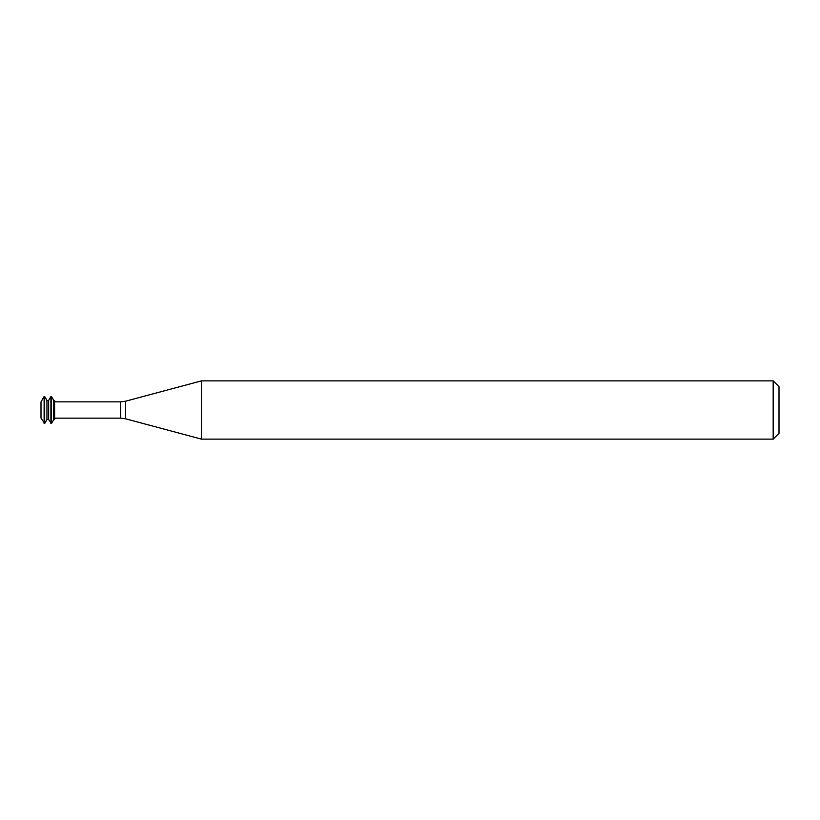 <?xml version="1.0" encoding="UTF-8"?>
<svg xmlns="http://www.w3.org/2000/svg" width="820" height="820" viewBox="0 0 820 820"><rect width="100%" height="100%" fill="white"/><g stroke="black" fill="none" stroke-linecap="round" stroke-linejoin="round"><path stroke-width="1.23" d="M44.116 396.501L41 401.902L41 418.097L44.68 423.499L44.68 396.501L44.116 396.501L44.116 423.499M44.68 396.501L46.945 400.426L46.945 419.573L44.68 423.499M46.945 400.426L48.646 400.426L48.646 419.573L51.475 423.499L51.475 396.501L50.912 396.501L50.912 423.499M51.475 396.501L53.741 400.426L53.741 419.573L51.475 423.499M53.741 400.426L54.591 400.426L54.591 419.573L53.741 419.573M201.464 410L201.464 439.13L773.178 439.13L773.178 380.869L201.464 380.869L201.464 410M773.178 380.869L779 386.691L779 433.308L773.178 439.13M54.591 401.841L120.622 401.841L120.622 418.159L54.591 418.159M120.622 401.841L125.655 401.185L125.655 418.815L120.622 418.159M46.945 419.573L48.646 419.573M48.646 400.426L50.912 396.501M125.655 418.815L201.464 439.13M125.655 401.185L201.464 380.869"/></g></svg>
